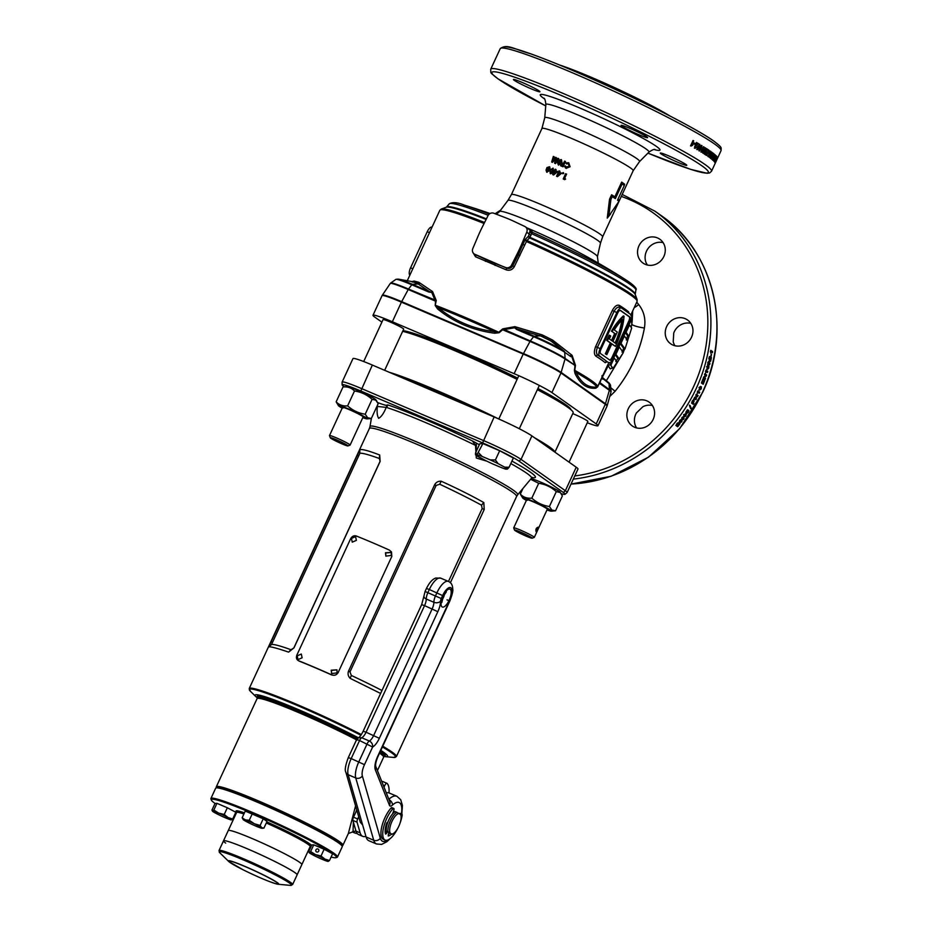 <?xml version="1.0" encoding="UTF-8"?>
<svg xmlns="http://www.w3.org/2000/svg" width="932" height="932" viewBox="0 0 932 932"><rect width="100%" height="100%" fill="white"/><g stroke="black" fill="none" stroke-linecap="round" stroke-linejoin="round"><path stroke-width="1.4" d="M709.741 154.164L710.324 152.207L709.741 154.164M710.219 151.403L710.149 152.126M708.53 155.737L707.831 156.425M550.952 341.065A12.244 0.909 -155.2 0 0 545.628 338.409L541.422 336.277L517.237 328.984L534.211 336.219A25.747 1.911 24.8 0 1 564.186 351.236L550.952 341.065A9.728 6.023 -61.8 0 0 550.101 340.46L551.895 341.38L552.688 340.133L572.097 355.313L575.463 365.321L574.753 370.33A108.648 8.085 24.8 0 1 591.727 380.792A108.648 8.085 24.8 0 1 597.68 386.535L596.69 387.025A108.17 8.05 -155.2 0 0 590.841 381.654A108.17 8.05 -155.2 0 0 576.151 372.509C581.23 383.064 588.08 387.91 596.69 387.025A1.619 1.503 84.7 0 0 595.781 388.19L597.68 386.862A1.619 0.804 25.8 0 1 597.68 386.535L608.841 362.56A6.489 2.423 113.1 0 0 609.027 362.641A6.489 2.423 113.1 0 0 613.582 358.098L630.265 321.983A6.489 2.423 113.1 0 0 630.964 314.69L621.597 308.073A6.489 2.423 113.1 0 0 621.434 307.968A6.489 2.423 113.1 0 0 616.868 312.511L600.185 348.626A6.489 2.423 113.1 0 0 599.486 355.919L607.478 361.954M595.932 356.187A1.619 1.398 122.2 0 1 597.913 355.255A110.267 8.202 24.8 0 1 603.482 358.937A110.267 8.202 24.8 0 1 607.28 361.872A1.619 1.573 -48.7 0 0 605.159 362.711A108.648 8.085 -155.2 0 0 601.42 359.822A108.648 8.085 -155.2 0 0 595.932 356.187C593.964 354.393 593.87 351.189 595.641 346.576L612.324 310.461C614.677 306.174 617.031 304.484 619.396 305.393A1.619 1.398 -57.8 0 0 619.815 307.28M610.542 214.069L607.256 218.1L609.528 199.238L611.59 194.788A50.27 3.74 24.8 0 1 614.875 196.803L621.656 182.124A50.27 3.74 24.8 0 1 623.357 183.278A50.27 3.74 24.8 0 1 624.65 184.256L624.3 185.491A50.922 3.786 -155.2 0 0 623.322 184.769A50.922 3.786 -155.2 0 0 622.145 183.965L615.365 198.644A50.922 3.786 -155.2 0 0 612.219 196.664L610.914 199.471L608.841 216.108L618.906 201.394A50.922 3.786 -155.2 0 0 617.52 200.17L624.3 185.491M663.095 242.623A14.597 13.502 -54.7 0 0 646.505 251.174A14.597 13.502 -54.7 0 0 646.237 263.08L647.391 265.038M638.956 245.838A14.597 13.502 125.3 0 1 659.833 239.221A14.597 13.502 125.3 0 1 663.864 256.451A14.597 13.502 125.3 0 1 642.987 263.057A14.597 13.502 125.3 0 1 638.956 245.838M652.423 405.525A14.597 13.502 -54.7 0 0 642.882 406.713L636.405 412.946A14.597 13.502 -54.7 0 0 635.822 414.076A14.597 13.502 -54.7 0 0 636.591 427.916M628.273 408.74A14.597 13.502 125.3 0 1 649.15 402.135A14.597 13.502 125.3 0 1 653.192 419.353A14.597 13.502 125.3 0 1 632.304 425.971A14.597 13.502 125.3 0 1 628.273 408.74M690.787 323.357A14.597 13.502 -54.7 0 0 674.197 331.909A14.597 13.502 -54.7 0 0 673.754 332.969L673.219 341.764A14.597 13.502 -54.7 0 0 674.966 345.749M666.648 326.573A14.597 13.502 125.3 0 1 687.525 319.967A14.597 13.502 125.3 0 1 691.556 337.186A14.597 13.502 125.3 0 1 670.679 343.803A14.597 13.502 125.3 0 1 666.648 326.573M677.937 422.965L677.214 423.792A149.994 138.717 -54.7 0 1 675.863 425.446L677.669 426.728A149.994 138.717 -54.7 0 0 679.067 425.027L680.115 422.732L677.937 422.965M679.253 421.858L679.836 422.324M680.826 420.46L683.389 419.447A149.994 138.717 -54.7 0 0 684.1 418.48L682.294 417.198A149.994 138.717 -54.7 0 1 681.63 418.107L682.818 418.946L680.22 419.971L682.003 421.299A149.994 138.717 -54.7 0 1 681.315 422.184L679.51 420.903A149.994 138.717 -54.7 0 0 680.22 419.971L683.389 419.447M684.239 415.124L685.404 413.808L684.018 414.798L683.75 417.128L685.801 416.161L686.255 414.239L684.251 416.22L683.622 414.693L684.251 416.22M687.793 410.01L687.443 409.765A149.994 138.717 -54.7 0 1 685.882 412.13L686.5 413.4L688.154 411.362L686.686 413.715L688.923 411.035L688.76 410.418L686.721 411.629A149.994 138.717 -54.7 0 0 687.793 410.01L687.432 409.777M689.633 406.224A149.994 138.717 -54.7 0 0 690.076 405.502L691.148 407.995A149.994 138.717 -54.7 0 1 690.705 408.717L689.633 406.224M693.222 402.892A149.994 138.717 -54.7 0 0 693.594 402.228L694.2 399.583L692.453 401.447A149.994 138.717 -54.7 0 1 691.521 403.067L693.338 404.337A149.994 138.717 -54.7 0 0 693.897 403.37L692.558 402.531A149.178 137.971 -54.7 0 0 692.581 402.496M695.307 397.836L697.544 396.613A149.994 138.717 -54.7 0 0 698.091 395.541L696.274 394.259A149.994 138.717 -54.7 0 1 695.773 395.261L696.961 396.1L694.701 397.335A149.994 138.717 -54.7 0 1 694.142 398.372L695.959 399.653A149.994 138.717 -54.7 0 0 696.484 398.663L694.643 397.498L696.484 398.663M697.952 392.29L697.276 393.525L697.52 391.72A149.994 138.717 -54.7 0 0 697.905 390.904L699.722 392.186A149.994 138.717 -54.7 0 1 699.233 393.199L697.264 391.976M539.162 90.94A14.597 1.083 24.8 0 1 539.943 91.755A14.597 1.083 24.8 0 1 528.782 87.771A14.597 1.083 24.8 0 1 514.243 80.327A14.597 1.083 24.8 0 1 513.45 79.511A14.597 1.083 24.8 0 1 524.623 83.507A14.597 1.083 24.8 0 1 539.162 90.94M646.82 136.818A14.597 1.083 24.8 0 1 647.6 137.633A14.597 1.083 24.8 0 1 636.439 133.649A14.597 1.083 24.8 0 1 621.9 126.204A14.597 1.083 24.8 0 1 621.108 125.389A14.597 1.083 24.8 0 1 632.28 129.385A14.597 1.083 24.8 0 1 646.82 136.818M685.987 164.51A14.597 1.083 24.8 0 1 686.779 165.325A14.597 1.083 24.8 0 1 675.607 161.341A14.597 1.083 24.8 0 1 661.079 153.897A14.597 1.083 24.8 0 1 660.287 153.081A14.597 1.083 24.8 0 1 671.459 157.065A14.597 1.083 24.8 0 1 685.987 164.51M708.192 150.833A121.614 9.052 -155.2 0 0 706.969 150.029L707.376 149.143A121.614 9.052 -155.2 0 1 708.996 150.215L706.561 155.493A121.614 9.052 -155.2 0 0 704.965 154.444L705.373 153.559A121.614 9.052 -155.2 0 1 706.561 154.351L707.097 153.197A121.614 9.052 -155.2 0 0 705.99 152.464L706.398 151.59A121.614 9.052 -155.2 0 1 707.505 152.324L708.192 150.833M704.988 152.032L705.641 148.025A121.614 9.052 -155.2 0 0 705.14 147.71L702.705 152.988A121.614 9.052 -155.2 0 1 703.171 153.279L704.767 149.807L704.114 153.885A121.614 9.052 -155.2 0 1 704.569 154.176L707.004 148.899A121.614 9.052 -155.2 0 0 706.572 148.619L704.988 152.032L704.324 151.753M702.285 150.763L703.287 150.297L702.821 151.31L701.481 152.219A121.614 9.052 -155.2 0 0 701.085 151.974L703.532 146.697A121.614 9.052 -155.2 0 1 704.021 147L702.285 150.763L701.633 150.495M699.816 147.757L699.478 150.984L701.586 148.852L701.947 145.637L699.816 147.757M701.318 145.38L701.947 145.637L701.074 145.788M699.478 150.984L698.849 150.728M700.014 146.231L699.256 144.134L699.874 144.378L697.59 146.475L697.357 149.703L699.047 148.526L698.977 146.359L698.243 146.475L699.384 145.217L700.014 146.231L699.757 144.32M699.047 148.526L698.418 148.27L698.359 146.103L698.977 146.359L697.637 146.231M694.981 148.293L696.682 147.268L695.4 147.419L695.75 145.975L698.464 143.633A121.614 9.052 -155.2 0 0 696.472 142.468L696.006 143.481A121.614 9.052 -155.2 0 1 697.148 144.145L694.701 146.301L695.109 148.363M696.157 146.837L694.375 148.06M694.969 144.507A121.614 9.052 -155.2 0 0 693.781 143.819L694.189 142.946A121.614 9.052 -155.2 0 1 695.377 143.621L694.969 144.507M691.94 144.611L693.128 144.215L692.662 145.229L691.113 146.056A121.614 9.052 -155.2 0 0 690.6 145.765L693.047 140.487A121.614 9.052 -155.2 0 1 693.676 140.849L691.94 144.611L691.369 144.378L693.105 140.627A120.811 8.994 -155.2 0 0 693.012 140.569M708.262 156.669L710.079 154.421L710.732 151.322L708.879 153.57L708.518 156.716M710.044 151.031L710.732 151.322L710.056 151.566M555.274 159.116L554.645 163.24A50.27 3.74 24.8 0 1 555.53 163.613L558.781 158.661A50.27 3.74 24.8 0 0 557.907 158.3L555.856 161.422L556.427 157.683A50.27 3.74 24.8 0 0 555.612 157.345L553.107 160.292L554.167 156.762A50.27 3.74 24.8 0 0 553.34 156.425L551.662 162.017A50.27 3.74 24.8 0 1 552.501 162.366L555.274 159.116L554.971 163.45M561.379 159.652L558.478 160.292L557.592 162.844L558.303 164.929L560.435 164.067L561.821 161.714L561.507 159.745M563.045 164.44A50.27 3.74 24.8 0 0 561.483 163.776L561.926 162.82A50.27 3.74 24.8 0 1 563.476 163.496L564.571 161.12A50.27 3.74 24.8 0 1 565.491 161.516L563.045 166.805A50.27 3.74 24.8 0 0 560.575 165.745L561.017 164.789A50.27 3.74 24.8 0 1 562.567 165.465L563.045 164.44L562.777 165.616A49.454 3.681 24.8 0 0 561.25 164.964L560.843 165.849M566.726 167.504L565.375 165.919L564.396 166.292L566.108 168.308L570.116 166.746L568.695 162.762L566.027 162.797L566.353 163.799L568.264 163.706L569.172 166.327L566.062 167.049L569.289 166.455L568.404 163.846M568.264 163.706L568.893 164.149M565.351 167.83L566.108 168.308M549.577 166.735L546.944 167.562L546.047 170.09L546.641 172.105L548.645 171.162L550.02 168.797L549.752 166.851M553.049 168.144L549.903 170.125L550.23 173.573L551.779 173.364L553.154 171.418L553.212 168.261M554.307 171.15A50.27 3.74 24.8 0 0 553.876 170.975L554.284 170.09A50.27 3.74 24.8 0 1 554.715 170.276L555.216 169.193A50.27 3.74 24.8 0 1 556.101 169.566L555.6 170.649A50.27 3.74 24.8 0 1 557.709 171.546L553.631 174.995A50.27 3.74 24.8 0 0 552.711 174.61L554.307 171.15L553.025 174.738M558.14 172.781A50.27 3.74 24.8 0 0 557.686 172.583L558.093 171.709A50.27 3.74 24.8 0 1 558.548 171.907L559.049 170.812A50.27 3.74 24.8 0 1 559.957 171.208L559.456 172.292A50.27 3.74 24.8 0 1 561.612 173.236L557.487 176.649A50.27 3.74 24.8 0 0 556.544 176.241L558.14 172.781L556.788 176.346M563.604 173.422L563.312 172.595L562.474 172.921L562.777 173.748L563.604 173.422L563.312 172.595L563.755 173.55M563.208 178.991L565.642 173.702A50.27 3.74 24.8 0 1 566.586 174.121L564.559 178.525A50.27 3.74 24.8 0 1 565.631 179.014L564.664 179.643A50.27 3.74 24.8 0 0 563.208 178.991M519.602 248.844A162.156 149.97 -54.7 0 0 521.885 243.683L526.743 232.208A4.707 4.345 -54.7 0 0 524.774 226.453L514.278 221.501A162.156 149.97 -54.7 0 0 504.62 217.389L493.762 213.23A4.707 4.345 -54.7 0 0 487.995 215.688L482.392 226.849A162.156 149.97 -54.7 0 0 477.662 237.101L472.804 248.576A4.707 4.345 -54.7 0 0 474.772 254.331L485.269 259.271A162.156 149.97 -54.7 0 0 494.927 263.395L505.785 267.542A4.707 4.345 -54.7 0 0 511.552 265.084L517.155 253.923A162.156 149.97 -54.7 0 0 519.602 248.844M517.155 253.923L518.332 254.762L525.182 239.454L526.906 240.526L514.243 266.762C512.32 269.849 509.629 270.874 506.192 269.837L475.541 256.778L472.757 252.211M606.814 354.673L605.311 353.81L610.332 342.941L606.709 340.378A39.563 14.761 -66.9 0 1 607.07 339.609A39.563 14.761 -66.9 0 1 609.248 335.171L609.936 335.462A39.563 14.761 -66.9 0 0 607.757 339.9A39.563 14.761 -66.9 0 0 607.396 340.681L611.031 343.244L606.01 354.102L606.814 354.673L611.835 343.815L615.458 346.378A39.563 14.761 113.1 0 0 624.044 316.228A39.563 14.761 -66.9 0 0 612.103 331.536L615.365 333.842L612.114 340.891L609.307 338.91A36.977 13.794 -66.9 0 1 610.751 336.033L609.936 335.462M411.956 281.58L414.123 281.08L412.666 282.058M413.47 282.081A12.244 0.909 -155.2 0 0 411.362 281.464L398.139 279.111A25.747 1.911 24.8 0 1 412.41 284.318L429.384 291.553L417.548 283.479L413.47 282.081A9.728 7.607 -70.6 0 1 414.554 282.361L416.942 283.188L418.981 282.373L432.576 291.576L436.246 300.547L435.197 305.463L437.562 308.923C453.698 322.192 472.722 330.301 494.624 333.237L499.144 332.712L498.76 332.258L502.709 328.868L514.895 326.654L542.273 334.914L543.612 337.244M606.814 361.849L605.159 362.711M669.957 115.987A71.345 5.312 -155.2 0 0 559.748 65.065M625.011 348.941L620.992 343.337L624.382 335.998L627.667 340.588L625.011 348.941L623.683 348.428L619.605 342.743M609.714 362.676L612.266 368.093L610.215 368.874L608.223 365.81L602.317 377.25L602.014 375.619M610.809 365.356L614.2 358.016L617.135 362.094L613.011 368.408L610.809 365.356L610.052 362.56M612.266 368.093L613.011 368.408M587.265 422.755A32.434 2.412 -155.2 0 0 597.983 425.714A32.434 2.412 -155.2 0 0 596.224 423.909L551.907 392.582A32.434 2.412 -155.2 0 0 514.149 373.674L392.349 321.761A32.434 2.412 -155.2 0 0 372.986 315.284A32.434 2.412 -155.2 0 0 374.746 317.09L381.899 322.146M619.396 305.393A108.648 8.085 24.8 0 1 624.883 309.028A108.648 8.085 24.8 0 1 628.634 311.917L628.914 313.234M606.348 380.745L622.821 353.379M623.217 352.471L624.731 348.824M627.05 342.533L628.96 336.394L627.62 335.823L624.685 331.734M631.185 327.388L631.826 324.115L631.325 318.965M437.562 308.923A1.619 0.676 -50.8 0 0 438.296 307.665A108.17 8.05 -155.2 0 1 494.764 331.722L498.76 332.258A108.648 8.085 24.8 0 0 435.757 305.416L438.296 307.665C454.268 320.876 473.095 328.891 494.764 331.722L494.624 333.237M531.473 231.159C532.498 231.823 532.44 232.056 531.322 231.87L532.545 232.394A100.842 7.503 24.8 0 1 625.279 279.483L629.391 282.245C634.983 286.369 637.15 288.967 635.892 290.038A102.811 7.654 -155.2 0 0 630.265 284.47A102.811 7.654 -155.2 0 0 531.613 233.699L529.562 237.905L526.906 240.526A108.17 8.05 24.8 0 1 631.255 294.186A108.17 8.05 24.8 0 1 637.104 299.533L635.251 294.559A104.396 7.771 -155.2 0 0 629.613 289.398A104.396 7.771 -155.2 0 0 529.562 237.905A1.619 1.165 45.5 0 1 528.514 236.18L529.993 230.996L531.799 231.334L525.38 226.802M631.605 313.548L630.824 315.424M636.731 302.189L638.676 304.531C643.965 311.276 645.888 319.094 644.42 327.982A9.728 1.654 10.5 0 1 631.826 324.115L632.152 321.447M614.27 329.951A36.977 13.794 -66.9 0 1 622.541 319.49A36.977 13.794 113.1 0 1 615.726 343.454L612.918 341.462L617.264 332.072L614.27 329.951M626.071 332.328L629.461 324.988L631.663 328.041L629.007 336.405L625.733 331.815M615.784 361.558L617.869 358.424L619.197 358.937L623.322 352.611L618.941 346.494M617.869 358.424L614.514 353.752M619.197 358.937L615.551 353.834M610.355 365.029A1.619 1.608 -33.1 0 0 608.223 365.81L607.734 364.936M631.558 313.735L631.698 313.07M626.304 340.017L627.62 335.823M622.017 352.133L623.683 348.428M600.989 349.197A3.891 1.456 113.1 0 0 600.569 353.577L609.936 360.195A3.891 1.456 113.1 0 0 610.041 360.253A3.891 1.456 113.1 0 0 612.778 357.527L629.461 321.412A3.891 1.456 113.1 0 0 629.881 317.043L620.514 310.414A3.891 1.456 113.1 0 0 620.409 310.356A3.891 1.456 113.1 0 0 617.683 313.082L600.989 349.197M612.324 310.461L614.072 311.323C616.017 307.886 617.998 306.57 620.025 307.397L621.434 307.968M616.868 312.511L614.072 311.323L597.389 347.438C596.002 351.178 596.177 353.776 597.913 355.255L599.486 355.919M609.668 359.997A3.891 1.456 113.1 0 0 612.091 357.236L628.774 321.121A3.891 1.456 113.1 0 0 629.193 316.74L620.106 310.321M611.485 340.448L614.677 333.551L612.103 331.536M614.677 333.551L615.365 333.842M606.709 340.378L607.396 340.681M610.332 342.941L611.031 343.244M605.311 353.81L606.01 354.102M611.765 343.955L615.458 346.378M611.404 331.244A39.563 14.761 -66.9 0 1 623.357 315.925L624.044 316.228M615.097 343.011A36.977 13.794 113.1 0 0 621.714 320.305M431.807 227.163L431.994 227.245A6.489 2.423 113.1 0 0 431.807 227.163A6.489 2.423 113.1 0 0 427.252 231.707L410.569 267.822A6.489 2.423 113.1 0 0 409.87 275.115L409.882 275.115M474.167 253.982L506.554 268.09C509.163 268.929 511.214 268.206 512.693 265.9L518.332 254.762L519.87 255.613M574.695 365.798A1.619 1.503 -54.7 0 0 574.764 365.216L565.048 358.971A30.092 2.237 -155.2 0 0 530.017 341.427L503.501 330.126L502.709 328.868L530.308 340.961A29.894 2.225 24.8 0 1 565.107 358.401L574.764 365.216L571.724 356.373L570.873 356.641L564.699 352.273L565.107 358.401A1.619 1.503 -54.7 0 1 565.048 358.971L561.134 372.427L605.451 403.754L609.365 390.298L599.719 383.483L599.649 382.411L609.435 389.727A29.894 2.225 24.8 0 1 611.066 391.289L610.483 385.009A26.725 1.992 -155.2 0 0 609.027 383.6L601.886 377.681L599.777 382.912A1.619 1.503 -54.7 0 1 599.719 383.483M434.743 300.815L408.216 289.514A1.619 0.606 -66.9 0 1 408.507 289.06L436.246 300.547L434.743 300.815A1.619 0.606 -66.9 0 1 435.034 300.36L431.749 292.45L428.767 292.019L411.793 284.784A26.725 1.992 -155.2 0 0 395.89 279.379L390.729 283.013A29.894 2.225 24.8 0 1 408.507 289.06L411.793 284.784A1.619 0.606 113.1 0 1 412.41 284.318L418.13 283.945A1.619 1.433 -51.8 0 0 419.924 283.083M595.781 388.19C587.148 389.04 580.228 384.147 575.021 373.511L574.403 370.423L575.044 365.763A1.619 1.316 -135.1 0 0 575.021 365.437M618.021 199.052A50.27 3.74 24.8 0 1 619.058 200.065L618.906 201.394M711.139 153.151A121.614 9.052 -155.2 0 0 710.918 152.988L710.522 153.862A121.614 9.052 -155.2 0 1 710.743 154.025L709.24 157.275A121.614 9.052 -155.2 0 1 709.52 157.473L712.106 153.862A121.614 9.052 -155.2 0 0 711.466 153.384L711.966 152.3A121.614 9.052 -155.2 0 0 711.64 152.067L710.895 153.046M712.118 157.019L713.12 153.163A121.614 9.052 -155.2 0 0 712.805 152.93L710.37 158.207A121.614 9.052 -155.2 0 1 710.662 158.428L712.269 154.957L711.244 158.871A121.614 9.052 -155.2 0 1 711.512 159.092L713.959 153.815A121.614 9.052 -155.2 0 0 713.691 153.605L712.118 157.019L711.407 156.716M713.97 156.541A121.614 9.052 -155.2 0 0 713.807 156.401L712.491 157.636L712.281 159.721A121.614 9.052 -155.2 0 1 712.654 160.048L715.089 154.77A121.614 9.052 -155.2 0 0 714.867 154.572L713.423 156.296M713.306 160.642A121.614 9.052 -155.2 0 0 713.166 160.502L715.834 155.446A121.614 9.052 -155.2 0 1 715.974 155.586L713.306 160.642M715.147 158.568L714.145 161.504L716.615 156.157L715.147 158.568M715.893 155.83L716.207 156.518M714.145 161.504L713.819 160.817M716.428 157.718A121.614 9.052 -155.2 0 0 716.347 157.625L715.951 158.498A121.614 9.052 -155.2 0 1 716.021 158.603L714.518 161.842A121.614 9.052 -155.2 0 1 714.611 161.97L716.72 158.137A121.614 9.052 -155.2 0 0 716.533 157.858L717.034 156.774A121.614 9.052 -155.2 0 0 716.929 156.634L716.324 157.671M715.881 160.921L717.349 157.263A121.614 9.052 -155.2 0 0 717.267 157.135L714.832 162.413A121.614 9.052 -155.2 0 1 714.902 162.541L716.51 159.069L715.019 162.785A121.614 9.052 -155.2 0 1 715.065 162.902L717.5 157.625A121.614 9.052 -155.2 0 0 717.454 157.508L715.881 160.921L715.147 160.584M715.17 163.03L715.124 163.228A121.614 9.052 -155.2 0 1 715.124 163.403L717.558 158.125A121.614 9.052 -155.2 0 0 717.57 157.951L715.17 163.03M716.824 157.613L717.5 157.974M644.42 327.982C640.051 351.282 630.277 372.381 615.097 391.265L609.738 396.508M711.116 351.783L710.801 353.112L710.627 351.189A149.994 138.717 -54.7 0 0 710.778 350.327L712.596 351.597A149.994 138.717 -54.7 0 1 712.398 352.692L710.359 351.69M710.813 356.257A149.994 138.717 -54.7 0 0 711.233 354.16L711.535 354.37A149.994 138.717 -54.7 0 1 711.116 356.467L710.813 356.257M711.431 357.608L711.081 357.364A149.994 138.717 -54.7 0 1 710.615 359.449L710.114 356.676L709.24 358.051L709.369 360.241L710.091 358.156L710.603 361.278A149.994 138.717 -54.7 0 0 711.431 357.608L711.046 357.55M708.786 358.168L709.928 357.795L709.17 357.667M710.452 357.538L709.695 357.422L709.357 356.56L710.021 356.63M708.786 361.15L709.543 361.29L708.157 362.548L708.285 364.715L709.392 362.35L709.101 365.123L709.963 363.923L709.205 361.138M709.706 363.562L708.623 363.876M707.388 369.223L708.844 368.058L708.437 365.589L707.015 366.765L707.738 369.387M709.019 366.66L707.551 365.624M706.188 371.565L705.699 372.87L705.734 370.983A149.994 138.717 -54.7 0 0 706.002 370.132L707.819 371.414A149.994 138.717 -54.7 0 1 707.481 372.474L705.454 371.367M704.347 377.413L706.281 376.074A149.994 138.717 -54.7 0 0 706.666 374.944L704.86 373.662A149.994 138.717 -54.7 0 1 704.499 374.722L705.687 375.561L703.73 376.912A149.994 138.717 -54.7 0 1 703.322 378.008L705.14 379.289A149.994 138.717 -54.7 0 0 705.524 378.241L703.625 377.18L705.524 378.241M703.311 383.029A149.994 138.717 -54.7 0 0 704.499 379.976L704.802 380.198A149.994 138.717 -54.7 0 1 703.194 384.275L701.388 382.994A149.994 138.717 -54.7 0 0 702.961 378.986L703.264 379.196A149.994 138.717 -54.7 0 1 702.111 382.178L702.507 382.458A149.994 138.717 -54.7 0 0 703.578 379.685L703.881 379.895A149.994 138.717 -54.7 0 1 702.798 382.668L702.087 382.411L702.798 382.668M699.536 390.077L701.248 388.924L701.388 386.827L699.85 389.063L700.561 386.419L699.443 387.549L699.722 390.182M701.248 388.924L700.549 388.632L700.689 386.559L701.318 386.792M515.151 327.796A1.619 1.048 178.1 0 0 514.615 327.761L514.895 326.654L515.151 327.796L517.237 328.984A1.619 0.606 113.1 0 0 516.619 329.45L514.615 327.761L503.793 329.66A1.619 0.606 -66.9 0 0 503.501 330.126M601.956 376.703L602.375 378.241L608.503 382.563A25.747 1.911 24.8 0 1 609.237 383.11L602.526 377.588L602.375 378.241A1.619 1.503 125.3 0 1 602.899 379.277M622.145 183.965L621.656 182.124M615.365 198.644L614.875 196.803M612.219 196.664L611.59 194.788M610.914 199.471L609.528 199.238M607.256 218.1L608.841 216.108M615.097 391.265L610.74 387.712M506.192 269.837L506.554 268.09L505.785 267.542M526.848 240.503L526.254 241.446L525.182 239.454L528.514 236.18L529.9 237.322A103.976 7.736 24.8 0 1 629.554 288.605A103.976 7.736 24.8 0 1 635.24 294.244L635.251 294.559M526.743 232.208L530.984 235.365M475.541 256.778A1.619 0.85 114.5 0 0 475.553 254.879L474.772 254.331M531.147 233.326L529.993 230.996L531.322 231.87L531.613 233.699L532.545 232.394M628.634 311.917A1.619 1.573 -48.7 0 0 628.518 312.954M412.119 282.046L414.123 281.08A108.648 8.085 24.8 0 1 418.981 282.373L417.548 283.479A9.728 4.217 -76.9 0 0 416.942 283.188M431.516 292.147L432.576 291.576L431.749 292.45L429.384 291.553A1.619 0.606 113.1 0 0 428.767 292.019M539.943 334.227L539.931 335.846L534.211 336.219A1.619 0.606 113.1 0 0 533.593 336.685L516.619 329.45M542.739 336.802A9.728 9.017 -42.2 0 0 541.422 336.277L542.273 334.914A108.648 8.085 24.8 0 1 552.688 340.133L553.049 342.102A9.728 8.714 134.3 0 0 551.895 341.38M554.528 341.531A1.619 0.722 -51.8 0 0 554.237 343.023L564.186 351.236A1.619 1.503 125.3 0 1 564.699 352.273A26.725 1.992 -155.2 0 0 533.593 336.685L530.308 340.961A1.619 0.606 -66.9 0 0 530.017 341.427L523.481 353.566A32.34 2.412 24.8 0 1 561.134 372.427A0.816 0.746 125.3 0 0 561.111 372.509L605.427 403.894A32.375 2.412 24.8 0 1 607.198 405.641L607.21 405.583A32.364 2.412 -155.2 0 0 607.21 405.583A32.364 2.412 -155.2 0 0 605.439 403.836L605.427 403.894A1.619 1.503 125.3 0 1 605.299 404.29L560.971 372.963A32.434 2.412 -155.2 0 0 523.225 354.043L401.424 302.143A32.434 2.412 -155.2 0 0 382.05 295.654L382.306 295.258A32.375 2.412 24.8 0 1 401.61 301.77L523.411 353.682A32.375 2.412 24.8 0 1 561.099 372.567A1.619 1.503 125.3 0 1 560.971 372.963L551.907 392.582M571.479 356.012L572.097 355.313L571.724 356.373A1.619 1.153 9.3 0 0 571.479 356.012L570.361 355.605A1.619 1.503 125.3 0 1 570.873 356.641M575.021 373.511A1.619 1.398 -26.4 0 1 576.151 372.509L574.403 370.423M597.68 386.862L599.497 383.052A1.619 1.048 -5.4 0 0 599.614 382.819M435.197 305.463L435.582 300.628M499.144 332.712L502.826 329.578A1.619 0.699 -25.2 0 1 503.163 329.427M550.101 340.46L545.476 338.141A9.728 1.305 -64.6 0 0 545.383 338.118M545.628 338.409A9.728 1.305 -64.6 0 0 545.476 338.141L543.601 337.233M414.554 282.361L411.362 281.464M715.415 162.378L717.162 158.918A121.614 9.052 -155.2 0 0 717.162 158.836L715.555 162.25L714.821 161.912M716.335 160.455L715.59 160.118M717.127 158.824L716.393 158.487L717.127 158.824M715.531 162.436A121.614 9.052 -155.2 0 0 715.531 162.389L714.797 162.052M716.615 156.937L717.349 157.263M715.764 158.731L716.51 159.069M715.578 158.673L716.312 159.011M714.576 160.164L715.31 160.49L716.242 158.894A121.614 9.052 -155.2 0 0 716.126 158.743L715.31 160.49M715.601 159.092L714.867 158.766M714.879 160.199L715.893 157.473L714.879 160.199L713.83 160.304L714.564 160.63M716.207 157.03L715.159 157.147M715.252 155.26L715.974 155.586M713.504 156.331L713.12 157.147M712.374 158.766L712.048 159.465M712.118 158.661A120.811 8.994 -155.2 0 0 712.106 158.65L712.84 158.976L713.562 157.415A121.614 9.052 -155.2 0 0 713.423 157.298L712.549 158.685L711.838 158.37M713.423 157.298L712.036 157.508M712.84 158.976A121.614 9.052 -155.2 0 0 712.724 158.871L712.001 158.556M712.421 152.86L713.12 153.163M711.559 154.654L712.269 154.957M711 154.432L711.71 154.735M710.697 154.106L712.106 153.862M710.86 153.116L711.466 153.384M709.555 155.714L710.254 156.017L711.442 154.537A121.614 9.052 -155.2 0 0 711.058 154.258L710.254 156.017M710.079 154.421L709.38 154.13M708.926 156.425L708.227 156.133M709.112 155.411L707.982 155.493M709.636 151.904L710.324 152.207L709.182 152.277M706.339 151.718A120.811 8.994 -155.2 0 1 706.829 152.032L707.505 152.324M705.314 153.687A120.811 8.994 -155.2 0 1 705.885 154.06L706.561 154.351M707.971 150.681L708.996 150.215M707.26 152.219L706.875 153.046M706.316 154.246L705.932 155.085M708.32 149.935A120.811 8.994 -155.2 0 0 707.318 149.271M704.976 147.745L705.641 148.025M704.907 148.2L704.662 149.761M704.114 149.539L704.767 149.807M704.802 151.951L704.219 153.209M702.309 150.739L700.841 151.951M702.821 151.31L702.169 151.042M701.505 145.555L701.645 146.639M701.586 148.852L700.946 148.596M699.14 149.691L700.421 149.772L701.54 146.51L700.34 148.083L700.421 149.772M698.418 148.27L696.74 149.458M697.858 146.93L698.476 147.174L697.124 147.454L697.858 146.93L697.136 148.572L698.476 148.235L698.476 147.174L697.73 147.699L697.753 148.817L698.476 148.235M698.464 143.633L697.858 143.388A120.811 8.994 -155.2 0 0 696.425 142.549M697.858 143.388L694.759 146.277L694.794 147.186L695.552 146.592M695.75 145.975L695.156 145.742M695.354 146.51L694.759 146.277M696.682 147.268L696.076 147.035M694.41 144.18L695.377 143.621M694.783 143.388A120.811 8.994 -155.2 0 0 694.154 143.027M692.371 144.39L690.542 145.835M692.662 145.229L692.08 145.008M679.521 422.266L679.673 424.188M680.045 423.443L679.463 422.977M677.669 426.728L677.098 426.239A149.178 137.971 -54.7 0 0 677.774 425.423M677.098 426.239L675.898 425.388M676.597 424.561L678.077 425.644A149.994 138.717 -54.7 0 0 678.671 424.934L678.543 422.72L678.543 423.862L678.543 422.72L677.308 423.116L677.879 423.594L677.226 424.363L676.655 423.885M679.113 424.34L679.125 423.186L677.879 423.594M682.795 419.004A149.178 137.971 -54.7 0 0 683.494 418.049M681.642 418.084L682.818 418.946M679.533 420.868L681.315 422.184M680.733 421.718A149.178 137.971 -54.7 0 0 681.385 420.856M684.799 414.763L684.181 414.332M685.637 413.808L685.183 415.73L683.144 416.686M685.801 416.161L685.183 415.73M685.02 414.74L685.637 415.171L684.705 416.429L685.637 415.171M684.286 415.183L684.904 415.614M684.1 415.998L684.705 416.429M688.154 411.362L687.525 410.954M687.408 411.839L686.779 411.431L685.882 412.981M687.094 412.62L686.465 412.2M688.119 410.01L687.665 412.095L688.294 412.515M688.923 411.035L688.282 410.639M690.344 407.867A149.178 137.971 -54.7 0 0 690.507 407.61L691.148 407.995M689.424 405.129L690.507 407.61M694.247 399.618L693.583 399.269L693.501 400.795L694.165 401.144M692.721 403.906A149.178 137.971 -54.7 0 0 693.233 403.008L693.897 403.37M692.558 402.531L693.233 403.008M692.045 402.17L692.919 402.682A149.994 138.717 -54.7 0 0 693.245 402.1L693.711 400.609L692.464 400.678M693.699 400.597L693.035 400.247L693.711 400.609L692.674 401.785L692.022 401.436M692.057 402.123L692.919 402.682M694.643 397.498L697.544 396.613M696.868 396.286A149.178 137.971 -54.7 0 0 697.404 395.226L698.091 395.541M696.216 394.376L697.404 395.226M695.342 399.211A149.178 137.971 -54.7 0 0 695.808 398.325M697.847 391.044L699.722 392.186M698.616 392.756A149.178 137.971 -54.7 0 0 699.035 391.883M700.153 387.467L699.454 387.188M699.687 387.887L699 387.607L699.85 389.063M700.549 388.632L698.837 389.786M700.27 387.584L700.957 387.863L699.664 388.096L699.606 388.993L700.235 388.446L699.606 388.993L700.305 389.273L700.957 387.863L700.305 389.273L700.934 388.726M701.726 382.155L702.507 382.458M702.565 383.833A149.178 137.971 -54.7 0 0 702.938 382.901M703.625 377.18L706.281 376.074M705.664 375.549A149.178 137.971 -54.7 0 0 705.943 374.734L706.666 374.944M704.778 373.907L705.943 374.734M704.499 378.835A149.178 137.971 -54.7 0 0 704.802 378.019M705.92 370.4L707.819 371.414M706.829 372.019A149.178 137.971 -54.7 0 0 707.085 371.227M708.273 366.497L708.11 367.884L706.654 369.037M708.844 368.058L708.11 367.884M707.4 366.497L706.572 366.8L707.714 368.163L708.541 367.092L707.306 366.975L708.145 366.66M707.306 367.732L708.541 367.849M708.856 361.208L709.38 362.35L708.646 362.21M709.287 363.48L707.539 364.563M709.963 363.923L709.229 363.783M707.714 362.595L708.553 363.631L709.031 363.072L708.215 362M707.807 363.48L709.031 363.072M709.66 359.193L708.903 359.065M710.615 359.449L709.869 359.321M710.708 350.723L712.596 351.597M711.71 352.203A149.178 137.971 -54.7 0 0 711.838 351.515M563.347 179.049L565.771 173.83A49.454 3.681 24.8 0 1 566.563 174.179M564.559 178.525L564.652 178.641A49.454 3.681 24.8 0 1 565.573 179.049M562.648 173.061L563.464 172.723M557.942 172.7L558.326 171.872A49.454 3.681 24.8 0 1 558.769 172.07L559.27 170.987A49.454 3.681 24.8 0 1 559.922 171.267M559.456 172.292L559.666 172.455A49.454 3.681 24.8 0 1 561.588 173.294M558.419 175.134L560.179 173.667A50.27 3.74 24.8 0 0 559.049 173.177L558.419 175.134M558.21 174.971L560.179 173.667M554.202 171.104L554.575 170.288A49.454 3.681 24.8 0 1 555.006 170.463L555.507 169.379A49.454 3.681 24.8 0 1 556.078 169.624M555.6 170.649L555.868 170.836A49.454 3.681 24.8 0 1 557.674 171.605M554.633 173.515L556.288 171.989A50.27 3.74 24.8 0 0 555.192 171.523L554.633 173.515M554.365 173.329L556.288 171.989M549.903 170.125L553.095 168.214M550.556 173.783L550.253 170.346M550.812 172.723L552.606 171.243L552.664 169.17L551.651 169.1L550.742 170.474L550.649 172.618L552.292 171.045L552.664 169.17M546.944 167.562L549.589 166.781M547.026 172.338L546.455 170.335L547.352 167.795M547.713 167.935L548.459 169.216L548.109 168.179L548.459 169.216L549.53 168.774L549.158 167.725L547.713 167.935L548.074 168.983L549.158 168.541L548.773 167.492L549.53 168.774L549.158 167.725M546.863 170.37L547.48 171.395L548.028 170.172L546.863 170.37L547.096 171.162L547.853 170.754L547.643 169.939L548.226 170.987L548.028 170.172M566.528 163.939L566.202 162.949L568.835 162.89M566.26 168.436L564.571 166.432L565.549 166.059M561.751 163.892L562.159 162.995A49.454 3.681 24.8 0 1 563.685 163.659L564.78 161.283A49.454 3.681 24.8 0 1 565.468 161.574M558.478 160.292L561.146 159.558M558.583 165.115L557.884 163.042L558.769 160.49M559.317 160.735L560.015 162.005L559.596 160.921L560.015 162.005L561.146 161.597L560.435 160.327L559.317 160.735L559.736 161.819L560.889 161.422L560.435 160.327M558.489 163.17L559.037 164.183L558.769 163.356L559.037 164.183L559.829 163.799L559.584 162.96L558.489 163.17L558.769 163.997L559.573 163.613L559.317 162.774L559.829 163.799L559.584 162.96M552.047 162.25L553.736 156.658A49.454 3.681 24.8 0 1 554.144 156.832M553.107 160.292L555.961 157.566A49.454 3.681 24.8 0 1 556.416 157.753M555.856 161.422L558.233 158.498A49.454 3.681 24.8 0 1 558.746 158.72M356.711 740.253C356.152 739.449 357.107 739.542 359.554 740.521L351.201 758.578L348.3 757.611L356.513 739.822A69.725 5.184 -155.2 0 0 257.372 698.429L258.444 698.033A68.921 5.126 24.8 0 1 356.863 739.216A68.921 5.126 -155.2 0 0 299.265 712.083A68.921 5.126 -155.2 0 0 258.094 698.324M357.434 738.528A69.725 5.184 -155.2 0 0 299.347 711.163A69.725 5.184 -155.2 0 0 257.71 697.229A69.725 5.184 -155.2 0 0 257.721 697.66L257.931 698.219M383.402 756.202L383.961 755.992A69.725 5.184 -155.2 0 0 384.299 755.724A69.725 5.184 -155.2 0 0 380.244 751.646M403.451 378.322A94.05 7.002 24.8 0 1 436.945 391.685A94.05 7.002 24.8 0 1 476.916 409.637M257.791 698.266A72.976 5.429 24.8 0 1 256.044 696.798A72.976 5.429 24.8 0 1 298.683 709.718A72.976 5.429 24.8 0 1 358.424 737.806M380.128 461.422L293.988 647.845L288.605 652.12C277.27 648.264 270.653 646.505 268.742 646.855L359.834 449.725C361.884 448.933 368.501 450.692 379.685 454.991L380.128 461.422L379.347 458.497A81.072 6.035 -155.2 0 0 359.857 453.325L271.503 644.548A81.072 6.035 24.8 0 1 290.982 649.732L293.836 647.961L379.976 461.538M377.588 404.651C376.656 411.07 377.017 415.637 378.66 418.352C381.468 416.721 384.031 412.934 386.372 406.981L387.176 405.036L388.015 404.977L386.477 407.424L376.924 406.387M383.215 756.132A68.921 5.126 -155.2 0 0 379.837 752.52A68.921 5.126 24.8 0 1 383.215 755.689L383.611 756.761A69.725 5.184 -155.2 0 0 379.837 753.301A69.725 5.184 -155.2 0 0 379.557 753.114M486.819 461.154L476.299 458.008L475.506 445.368L472.419 440.941L476.17 442.956A28.298 2.109 -155.2 0 0 479.339 444.715M532.487 477.51L533.244 477.743L531.892 477.417L532.72 477.452L531.461 478.256A86.956 6.466 -155.2 0 0 510.806 463.565M342.114 384.834L342.102 382.155A32.434 2.412 24.8 0 1 342.126 382.073L352.972 358.587A32.434 2.412 24.8 0 1 372.346 365.064L494.146 416.977A32.434 2.412 24.8 0 1 531.904 435.896L576.221 467.212A32.434 2.412 24.8 0 1 577.98 469.029L567.122 492.515A32.434 2.412 24.8 0 1 567.075 492.574L565.025 494.298A31.292 2.33 -155.2 0 0 563.382 492.492L519.066 461.165A31.292 2.33 -155.2 0 0 482.625 442.91L360.824 391.009A31.292 2.33 -155.2 0 0 342.114 384.834A31.292 2.33 -155.2 0 0 343.838 386.489L344.339 386.85M342.126 382.073A32.434 2.412 24.8 0 1 361.488 388.551L483.289 440.463A32.434 2.412 24.8 0 1 521.046 459.383L565.363 490.71A32.434 2.412 24.8 0 1 567.122 492.515M450.366 582.768L484.221 509.489L483.813 502.558C471.93 495.836 457.74 488.718 441.232 481.227C438.331 481.029 436.141 482.17 434.685 484.663L348.533 671.098C347.589 673.813 348.125 676.236 350.152 678.356L380.617 693.455M377.693 402.577A28.298 2.109 -155.2 0 0 387.071 405.315M476.17 442.956L476.38 445.345L475.506 445.368A86.956 6.466 -155.2 0 0 425.598 422.58A86.956 6.466 -155.2 0 0 386.477 407.424A1.619 0.617 24.4 0 1 386.361 406.993A1.619 0.617 24.4 0 0 386.361 406.993L387.176 404.989L388.015 404.977A90.089 6.699 24.8 0 1 472.419 440.941M530.623 479.258L538.696 483.289C545.371 484.267 551.243 487.052 556.276 491.642L559.969 492.422L561.204 493.692A31.292 2.33 -155.2 0 0 565.025 494.298M380.815 750.4A72.976 5.429 24.8 0 1 385.708 756.702A72.976 5.429 24.8 0 1 383.448 756.33M290.982 649.732L288.605 652.12M271.503 644.548L268.742 646.855M359.834 449.725L359.857 453.325M379.685 454.991L379.347 458.497M381.98 690.496A81.072 6.035 -155.2 0 0 351.341 675.455L349.978 671.89L436.118 485.456L439.706 484.221A81.072 6.035 24.8 0 1 481.483 505.156L482.17 508.534L448.478 581.452M351.341 675.455L350.152 678.356M483.813 502.558L481.483 505.156M441.232 481.227L439.706 484.221M476.38 445.345L475.961 452.032M476.217 455.352L486.096 460.804M215.991 787.971L217.063 787.575A68.921 5.126 24.8 0 1 305.754 823.783A68.921 5.126 24.8 0 1 341.834 845.231L342.23 846.303A69.725 5.184 -155.2 0 0 305.719 824.599A69.725 5.184 -155.2 0 0 215.991 787.971A69.725 5.184 -155.2 0 0 215.653 788.239L210.9 798.514A69.725 5.184 24.8 0 1 300.978 834.874A69.725 5.184 24.8 0 1 337.5 857.009A69.725 5.184 24.8 0 1 337.163 857.277L336.091 857.673A68.921 5.126 -155.2 0 0 300.325 835.526A68.921 5.126 -155.2 0 0 211.319 800.017A68.921 5.126 -155.2 0 0 215.036 803.419L216.946 803.326L227.338 807.753L235.808 812.273L232.709 818.983L228.084 817.574L224.239 814.463L218.647 813.1A10.543 0.781 24.8 0 1 228.084 817.574A10.543 0.781 24.8 0 1 231.369 819.892A10.543 0.781 24.8 0 1 231.357 819.892L232.709 818.983M337.5 857.009L342.242 846.734A69.725 5.184 -155.2 0 0 342.23 846.303M308.923 849.262A68.921 5.126 -155.2 0 0 309.68 849.565M331.081 857.044A68.921 5.126 -155.2 0 0 336.091 857.673M280.614 851.708A40.542 3.017 24.8 0 1 301.84 864.581A40.542 3.017 -155.2 0 0 299.65 862.321A40.542 3.017 -155.2 0 0 259.282 841.654A40.542 3.017 -155.2 0 0 228.247 830.575A40.542 3.017 24.8 0 1 280.614 851.708M275.86 861.984A40.542 3.017 24.8 0 1 297.098 874.857A40.542 3.017 -155.2 0 0 294.896 872.597A40.542 3.017 -155.2 0 0 254.529 851.93A40.542 3.017 -155.2 0 0 223.494 840.85A40.542 3.017 24.8 0 1 275.86 861.984M211.319 800.017L210.923 798.945A69.725 5.184 24.8 0 1 210.9 798.514M234.608 814.871A68.921 5.126 -155.2 0 0 235.318 815.255M230.495 862.822A27.75 2.062 24.8 0 1 228.701 861.459A27.75 2.062 24.8 0 1 238.219 863.638A27.75 2.062 24.8 0 1 264.199 875.299A27.75 2.062 24.8 0 1 278.027 884.247L290.481 885.388L292.625 884.55A40.542 3.017 24.8 0 0 271.387 871.676A40.542 3.017 24.8 0 0 219.02 850.532L223.494 840.85A40.542 3.017 -155.2 0 0 225.695 843.111M337.104 672.869L336.93 669.852L331.198 670.201L331.617 673.556L337.104 672.869M336.976 669.91L331.361 670.388L331.664 673.626M302.119 657.806L301.292 654.031L297.215 655.86L297.984 659.611L302.119 657.806M356.373 540.374L355.558 536.599L351.481 538.428L352.238 542.168L356.373 540.374M391.37 555.425L391.195 552.42L385.464 552.769L385.883 556.124L391.37 555.425M391.23 552.478L385.627 552.956L385.93 556.183M338.188 672.461L391.778 556.497L391.522 552L389.366 550.09A81.725 6.081 -155.2 0 0 356.199 535.958C353.869 535.329 351.981 536.319 350.537 538.929L296.959 654.893C295.922 657.654 296.446 659.6 298.555 660.73A81.725 6.081 24.8 0 1 331.71 674.861C334.518 675.828 336.673 675.024 338.188 672.461L338.246 672.601M299.207 661.126L298.1 660.508L299.207 661.126A80.432 5.988 24.8 0 1 331.839 675.024L331.71 674.861M392.652 813.787L393.782 810.362A2.307 0.862 113.1 0 0 393.712 808.382L391.918 807.625A2.307 0.862 113.1 0 0 391.032 808.067A18.978 7.072 113.1 0 0 384.928 817.713A18.978 7.072 113.1 0 0 383.39 839.336L385.184 840.105A18.978 7.072 113.1 0 0 398.092 827.698M393.712 808.382A2.307 0.862 113.1 0 0 392.826 808.825A18.978 7.072 113.1 0 0 386.733 818.482A18.978 7.072 113.1 0 0 385.184 840.105M387.502 831.88A2.691 1.002 113.1 0 0 386.862 832.789L385.557 834.093A14.353 5.347 -66.9 0 1 386.757 822.968L387.957 821.919M391.347 834.233A14.353 5.347 -66.9 0 1 388.236 835.981L388.481 833.942A2.691 1.002 113.1 0 0 388.784 832.789M386.221 830.703A2.691 1.002 113.1 0 0 385.161 831.845M389.634 833.383A14.353 5.347 -66.9 0 1 388.306 834.431M400.061 823.096A18.978 7.072 113.1 0 0 402.146 815.407A2.307 0.862 113.1 0 0 401.89 814.172A2.307 0.862 113.1 0 0 400.783 814.894M401.89 814.172L400.084 813.403A2.307 0.862 113.1 0 0 399.304 813.741M476.392 455.48A17.673 1.316 -155.2 0 0 478.233 456.657L484.838 460.187A17.673 1.316 -155.2 0 0 492.713 463.926L500.822 467.375A17.673 1.316 -155.2 0 0 505.96 469.18L507.462 469.111A17.673 1.316 -155.2 0 0 504.725 467.177L498.119 463.647A17.673 1.316 -155.2 0 0 490.244 459.895L482.135 456.447A17.673 1.316 -155.2 0 0 476.998 454.641L475.495 454.723A17.673 1.316 -155.2 0 0 476.392 455.48M504.725 467.177L509.093 467.27L513.346 458.055L499.668 450.738L482.893 443.585L479.782 443.748L475.53 452.964L475.495 454.723M476.998 454.641L482.893 443.585M478.629 452.801L482.135 456.447M490.244 459.895L495.416 459.954L499.668 450.738M509.093 467.27L507.462 469.111M495.416 459.954L498.119 463.647M336.103 439.648A9.728 0.722 -155.2 0 0 330.289 437.772A9.728 0.722 -155.2 0 0 342.137 443.923A9.728 0.722 -155.2 0 0 347.904 445.904A9.728 0.722 -155.2 0 0 336.103 439.648M330.289 437.772L329.497 435.628A11.347 0.85 24.8 0 1 329.497 435.559A11.347 0.85 24.8 0 1 336.277 437.83A11.347 0.85 24.8 0 1 350.106 445.077A11.347 0.85 24.8 0 1 350.048 445.123L347.904 445.904M384.648 370.319L403.684 329.113A11.347 0.85 -155.2 0 0 403.684 329.043A11.347 0.85 -155.2 0 0 389.856 321.866A11.347 0.85 -155.2 0 0 383.134 319.548A11.347 0.85 -155.2 0 0 383.075 319.594L363.69 361.546M536.063 531.601L538.102 527.197C536.203 527.873 535.527 529.341 536.063 531.601L536.133 531.636M520.301 531.951A9.728 0.722 -155.2 0 0 514.499 530.063A9.728 0.722 -155.2 0 0 526.347 536.215A9.728 0.722 -155.2 0 0 532.114 538.195A9.728 0.722 -155.2 0 0 520.301 531.951M514.499 530.063L513.707 527.92A11.347 0.85 24.8 0 1 513.707 527.85A11.347 0.85 24.8 0 1 520.475 530.122A11.347 0.85 24.8 0 1 534.304 537.38A11.347 0.85 24.8 0 1 534.257 537.414L532.114 538.195M569.068 462.156L587.894 421.404A11.347 0.85 -155.2 0 0 587.894 421.346A11.347 0.85 -155.2 0 0 574.065 414.158A11.347 0.85 -155.2 0 0 572.749 413.598M547.294 509.047A11.347 0.85 -155.2 0 0 546.711 508.557A11.347 0.85 -155.2 0 0 536.075 503.07A11.347 0.85 -155.2 0 0 526.86 499.61A11.347 0.85 -155.2 0 0 527.337 500.298M546.991 509.944A15.891 1.188 -155.2 0 0 551.266 511.179L555.53 510.806L562.38 495.964L560.074 492.108A15.891 1.188 -155.2 0 0 559.27 491.42A15.891 1.188 -155.2 0 0 544.381 483.731A15.891 1.188 -155.2 0 0 531.473 478.897L530.89 478.943M551.266 511.179A15.891 1.188 -155.2 0 0 550.591 510.212A15.891 1.188 -155.2 0 0 533.85 501.696A15.891 1.188 -155.2 0 0 522.654 497.956A15.891 1.188 -155.2 0 0 523.469 498.655A15.891 1.188 -155.2 0 0 526.382 500.414M555.53 510.806L551.837 510.025L549.414 506.495C542.739 505.528 536.879 502.744 531.834 498.142C527.174 498.608 523.353 497.269 520.347 494.111L522.654 497.956M538.696 483.289L531.834 498.142M522.98 488.415L520.347 494.111M556.276 491.642L549.414 506.495M363.084 416.755A11.347 0.85 -155.2 0 0 362.513 416.266A11.347 0.85 -155.2 0 0 351.865 410.779A11.347 0.85 -155.2 0 0 342.65 407.319A11.347 0.85 -155.2 0 0 343.127 408.006M376.994 401.401L375.876 399.816A15.891 1.188 -155.2 0 0 375.072 399.129A15.891 1.188 -155.2 0 0 360.171 391.44A15.891 1.188 -155.2 0 0 347.263 386.594L343.011 386.966C347.659 386.5 351.492 387.84 354.486 390.997C361.173 391.964 367.033 394.749 372.078 399.35L375.759 400.131L378.182 403.673L371.32 418.515L367.068 418.887A15.891 1.188 -155.2 0 0 366.381 417.92A15.891 1.188 -155.2 0 0 349.64 409.404A15.891 1.188 -155.2 0 0 338.456 405.665A15.891 1.188 -155.2 0 0 339.26 406.352A15.891 1.188 -155.2 0 0 342.172 408.123M371.32 418.515L367.627 417.734L365.216 414.204C358.529 413.237 352.669 410.453 347.624 405.851C342.976 406.317 339.143 404.977 336.149 401.82L338.456 405.665M362.781 417.653A15.891 1.188 -155.2 0 0 367.068 418.887M354.486 390.997L347.624 405.851M343.011 386.966L336.149 401.82M372.078 399.35L365.216 414.204M318.01 849.029A1.619 1.503 125.3 0 1 318.651 851.231A1.619 1.503 125.3 0 1 316.402 851.825A1.619 1.503 125.3 0 1 318.01 849.029M330.464 852.652A9.425 0.699 -155.2 0 0 319.373 847.072A9.425 0.699 -155.2 0 0 315.109 845.417M328.134 861.401A10.543 0.781 24.8 0 1 321.983 859.234A10.543 0.781 24.8 0 1 312.558 854.761A10.543 0.781 24.8 0 1 309.179 852.629A10.543 0.781 24.8 0 1 309.284 852.442L308.713 851.638L311.812 844.928L313.735 844.835L324.126 849.262L332.596 853.782L329.497 860.492L324.86 859.083A10.543 0.781 24.8 0 1 328.157 861.401A10.543 0.781 24.8 0 1 328.134 861.401L329.497 860.492M309.284 852.442A10.543 0.781 24.8 0 1 315.435 854.609L310.636 851.545L309.284 852.442L308.713 851.638M315.435 854.609A10.543 0.781 24.8 0 1 324.86 859.083L321.027 855.972L315.435 854.609M321.027 855.972L324.126 849.262M310.636 851.545L313.735 844.835M264.63 819.741A9.425 0.699 -155.2 0 0 264.28 819.461A9.425 0.699 -155.2 0 0 263.744 819.112M262.719 818.506A9.425 0.699 -155.2 0 0 254.308 814.393A9.425 0.699 -155.2 0 0 247.959 812.04M242.145 817.795L245.244 811.085L263.243 818.75L267.018 821.43L263.919 828.129L262.09 828.292A10.543 0.781 24.8 0 1 259.97 827.733A10.543 0.781 24.8 0 1 250.976 823.9A10.543 0.781 24.8 0 1 243.648 819.985A10.543 0.781 24.8 0 1 243.112 819.519A10.543 0.781 24.8 0 1 245.302 819.892L242.145 817.795L243.648 819.985M245.302 819.892A10.543 0.781 24.8 0 1 254.308 823.725L249.252 820.288L245.302 819.892M254.308 823.725A10.543 0.781 24.8 0 1 261.636 827.651L260.144 825.461L254.308 823.725M263.919 828.129L261.636 827.651A10.543 0.781 24.8 0 1 262.09 828.292M260.144 825.461L263.243 818.75M249.252 820.288L252.351 813.589M231.369 819.892L231.369 819.892A10.543 0.781 24.8 0 1 225.195 817.725A10.543 0.781 24.8 0 1 215.77 813.252A10.543 0.781 24.8 0 1 212.391 811.12A10.543 0.781 24.8 0 1 212.496 810.933L211.937 810.129L215.036 803.419M212.496 810.933A10.543 0.781 24.8 0 1 218.647 813.1L213.847 810.036L212.496 810.933L211.937 810.129M213.847 810.036L216.946 803.326M224.239 814.463L227.338 807.753M257.372 698.429A69.725 5.184 -155.2 0 0 257.034 698.697L216.329 786.771A69.725 5.184 24.8 0 1 269.709 805.819A69.725 5.184 24.8 0 1 339.143 841.386A69.725 5.184 24.8 0 1 342.929 845.266A69.725 5.184 24.8 0 1 342.592 845.534L342.021 845.743M341.846 845.673A68.921 5.126 -155.2 0 0 338.118 841.817A68.921 5.126 -155.2 0 0 269.371 806.623A68.921 5.126 -155.2 0 0 216.725 787.866M216.55 787.761L216.34 787.202A69.725 5.184 24.8 0 1 216.329 786.771M377.437 770.589L383.623 757.192A69.725 5.184 -155.2 0 0 383.611 756.761M342.929 845.266L348.347 833.523L355.581 805.842M355.931 830.89A3.239 2.878 -27.1 0 1 353.077 831.041L352.471 831.985L355.127 833.115A24.325 9.075 -66.9 0 1 353.077 831.041L353.345 821.931M355.826 812.203L356.711 809.78M364.482 764.659L351.201 758.578A16.217 6.046 113.1 0 0 348.149 774.713A4.87 4.101 163.9 0 1 345.9 772.29L360.3 822.245L362.63 824.948L366.101 836.994A25.945 9.681 113.1 0 0 368.886 840.734L376.505 843.984A25.945 9.681 -66.9 0 1 373.72 840.233L355.756 777.964A16.217 6.046 -66.9 0 1 358.82 761.828L367.161 743.771A4.054 1.515 -66.9 0 1 369.328 740.998C371.786 742.35 372.882 744.365 372.625 747.033L359.554 740.521A4.054 1.515 113.1 0 1 361.721 737.748L369.328 740.998A8.108 3.029 113.1 0 0 373.674 735.453L432.168 608.852A8.108 3.029 113.1 0 0 433.881 602.27A8.108 3.029 -66.9 0 1 435.582 595.688L436.945 592.752A16.217 6.046 -66.9 0 1 448.339 581.393L440.72 578.155A16.217 6.046 113.1 0 0 429.326 589.502L442.607 595.583L441.244 598.519A3.239 1.212 113.1 0 0 440.568 601.163A12.978 4.835 -66.9 0 1 437.83 611.695L379.336 738.295A12.978 4.835 -66.9 0 1 372.625 747.033L364.482 764.659A11.347 4.229 113.1 0 0 362.338 775.96L380.303 838.229A21.075 7.864 113.1 0 0 387.363 840.163M393.584 810.98L394.818 811.854M388.854 799.283A25.945 9.681 -66.9 0 1 396.846 796.243L389.227 793.004A25.945 9.681 113.1 0 0 386.314 792.899M356.513 739.822L358.505 737.771L361.721 737.748A8.108 3.029 -66.9 0 0 366.066 732.214L379.336 738.295M386.722 823.096A8.108 3.029 113.1 0 0 386.349 827.954M393.549 811.073L394.725 811.9M386.244 830.995L387.91 831.705A12.326 4.602 -66.9 0 1 390.45 820.649A12.326 4.602 -66.9 0 1 396.857 812.331L395.203 811.621A12.326 4.602 113.1 0 0 388.795 819.939A12.326 4.602 113.1 0 0 386.244 830.995L391.743 834.105A11.021 4.112 113.1 0 0 392.955 833.767A11.021 4.112 113.1 0 0 399.176 825.437A11.021 4.112 113.1 0 0 400.865 815.185A11.021 4.112 113.1 0 0 400.69 814.719L399.047 813.554A11.021 4.112 113.1 0 0 391.964 821.407A11.021 4.112 113.1 0 0 390.089 832.928L391.708 834.385L392.955 833.767M387.91 831.705L390.089 832.928M399.047 813.554L396.857 812.331M356.805 810.094L353.519 817.189L357.667 818.96A3.239 1.212 113.1 0 0 357.061 822.187L360.136 832.847A24.325 9.075 113.1 0 0 362.746 836.354A24.325 9.075 113.1 0 0 365.915 836.319M358.715 816.712L357.667 818.96M357.061 822.187L352.902 820.416L355.977 831.076A24.325 9.075 113.1 0 0 358.587 834.583L362.746 836.354M384.007 787.121L384.613 785.758A3.239 1.212 -66.9 0 1 386.966 783.311A3.239 1.212 -66.9 0 1 387.118 783.428A24.325 9.075 -66.9 0 1 388.982 792.911M381.91 781.843A3.239 1.212 -66.9 0 1 382.807 781.552A3.239 1.212 -66.9 0 1 382.959 781.657M352.902 820.416A3.239 1.212 -66.9 0 1 353.519 817.189M537.915 388.481A94.05 7.002 24.8 0 1 565.759 404.709A94.05 7.002 24.8 0 1 570.908 409.696M534.479 437.714A97.289 7.235 24.8 0 1 549.542 446.987A97.289 7.235 24.8 0 1 554.866 452.125M537.356 389.681A97.289 7.235 24.8 0 1 567.856 407.354A97.289 7.235 24.8 0 1 573.133 412.783L554.924 452.171M403.09 378.171A87.561 6.512 24.8 0 1 484.209 412.736M389.285 372.287A97.289 7.235 24.8 0 1 498.515 418.864M402.659 331.326A97.289 7.235 24.8 0 1 517.109 379.371M402.985 330.639A94.05 7.002 24.8 0 1 517.679 378.136M507.94 200.392L511.377 194.637A50.27 3.74 24.8 0 1 549.857 208.372A50.27 3.74 24.8 0 1 599.917 234.002A50.27 3.74 24.8 0 1 602.643 236.798L600.476 243.147A50.98 3.798 -155.2 0 0 597.703 240.363A50.98 3.798 -155.2 0 0 547.294 214.523A50.98 3.798 -155.2 0 0 507.94 200.392L499.599 211.517A53.881 4.008 24.8 0 1 541.201 226.464A53.881 4.008 24.8 0 1 594.465 253.772A53.881 4.008 24.8 0 1 597.412 256.708L598.286 263.104M544.439 98.85A65.939 4.905 24.8 0 1 543.834 98.443A65.939 4.905 24.8 0 1 579.634 107.949A65.939 4.905 24.8 0 1 656.396 146.406A65.939 4.905 24.8 0 1 654.148 149.551M655.091 149.516L655.103 149.516C654.206 149.062 652.144 149.935 648.928 152.137A56.794 4.229 -155.2 0 0 645.911 148.875A56.794 4.229 -155.2 0 0 588.663 119.611A56.794 4.229 -155.2 0 0 545.849 104.512C545.465 100.551 544.801 98.419 543.845 98.116M545.849 104.512L544.754 117.77A52.227 3.891 24.8 0 1 584.119 131.657A52.227 3.891 24.8 0 1 636.766 158.568A52.227 3.891 24.8 0 1 639.538 161.562L633.178 170.696A50.27 3.74 -155.2 0 0 630.451 167.9A50.27 3.74 -155.2 0 0 580.391 142.27A50.27 3.74 -155.2 0 0 541.911 128.534L511.377 194.637M571.025 484.058A149.994 138.717 -54.7 0 0 702.402 392.465A149.994 138.717 -54.7 0 0 660.951 215.42L654.905 211.156L622.215 194.439M573.32 479.106A149.994 138.717 -54.7 0 0 696.355 388.201A149.994 138.717 -54.7 0 0 654.905 211.156M574.776 475.937A147.559 136.468 -54.7 0 0 693.524 386.78A147.559 136.468 -54.7 0 0 621.294 196.419M713.376 140.814A119.18 8.866 -155.2 0 0 591.412 78.591A119.18 8.866 -155.2 0 0 503.431 48.056M714.436 143.901A121.614 9.052 -155.2 0 0 593.323 81.888A121.614 9.052 -155.2 0 0 500.228 48.65C507.101 43.478 513.602 49.105 530.576 53.765C553.538 62.071 581.859 73.978 615.551 89.495C658.749 109.417 699.256 130.643 713.761 141.035C722.475 147.804 721.182 147.233 721.03 150.681A121.614 9.052 -155.2 0 0 714.436 143.901M704.942 164.451A121.614 9.052 -155.2 0 0 583.828 102.438A121.614 9.052 -155.2 0 0 490.733 69.201C491.048 74.176 489.277 71.566 498.003 78.847L545.733 105.91A119.18 8.866 -155.2 0 1 498.387 79.069A119.18 8.866 -155.2 0 1 563.103 96.252A119.18 8.866 -155.2 0 1 701.843 165.768A119.18 8.866 -155.2 0 1 647.938 153.128L690.88 169.426L707.19 173.282L709.648 172.933L711.535 171.232A121.614 9.052 -155.2 0 0 704.942 164.451M521.885 243.683L524.646 245.267M630.964 314.678L637.08 301.444A108.648 8.085 -155.2 0 0 631.185 295.397A108.648 8.085 -155.2 0 0 526.382 241.505M484.081 223.494A108.648 8.085 -155.2 0 0 439.822 210.306L441.267 209.048A108.17 8.05 24.8 0 1 484.57 222.503M488.217 215.304A102.811 7.654 -155.2 0 0 449.282 203.817L446.498 207.032A103.976 7.736 24.8 0 1 486.411 218.857M486.108 219.451A104.396 7.771 -155.2 0 0 446.253 207.23L441.267 209.048M526.743 227.769A62.456 4.648 -155.2 0 1 582.721 254.448A650.431 650.431 0 0 1 625.279 279.483A100.842 7.503 24.8 0 1 629.321 282.186M490.057 213.533A650.431 650.431 0 0 0 464.206 205.052A100.842 7.503 24.8 0 1 489.288 214.069M615.901 354.346L619.291 347.007M595.641 346.576L600.185 348.626M629.193 316.74L629.881 317.043M628.774 321.121L629.461 321.412M612.091 357.236L612.778 357.527M412.806 268.777L410.569 267.822M429.489 232.662L427.252 231.707M514.149 373.674L523.225 354.043A1.619 0.606 113.1 0 1 523.411 353.682L401.61 301.77A1.619 0.606 113.1 0 0 401.424 302.143L392.349 321.761M597.983 425.714L607.058 406.096A32.434 2.412 -155.2 0 0 605.299 404.29L596.224 423.909M485.269 259.271L485.619 259.515A1.619 0.687 115 0 1 485.467 261.356M494.927 263.395L495.078 265.445M511.552 265.084L514.243 266.762M390.729 283.013L390.263 283.479A30.092 2.237 -155.2 0 1 408.216 289.514L401.645 301.723A32.364 2.412 -155.2 0 0 382.341 295.211A32.364 2.412 -155.2 0 0 382.33 295.234A32.34 2.412 24.8 0 1 382.376 295.164A32.34 2.412 24.8 0 1 401.68 301.653L523.446 353.624A32.364 2.412 -155.2 0 1 561.111 372.509L605.439 403.836A0.816 0.746 125.3 0 1 605.451 403.754A32.34 2.412 24.8 0 1 607.221 405.525A32.34 2.412 24.8 0 1 607.21 405.56L611.008 391.953A30.092 2.237 -155.2 0 0 609.365 390.298A1.619 1.503 -54.7 0 0 609.435 389.727L609.027 383.6A1.619 1.503 125.3 0 0 608.503 382.563L602.456 377.565A1.619 1.619 89.6 0 1 602.095 377.145M638.676 304.531A9.728 3.577 -38.9 0 1 634.203 307.653M714.564 158.393L715.287 158.72M708.553 153.524L709.252 153.815M699.711 147.827L700.34 148.083M696.612 145.392L696.006 145.159M679.067 425.027L678.484 424.549M692.942 401.867L693.594 402.228M371.39 418.363L369.981 426.576A81.352 6.058 24.8 0 1 418.596 442.723A81.352 6.058 24.8 0 1 517.644 494.81L516.584 496.488A81.072 6.035 -155.2 0 0 417.804 444.68A81.072 6.035 -155.2 0 0 369.387 428.475L249.217 688.55A81.072 6.035 24.8 0 1 297.634 704.755A81.072 6.035 24.8 0 1 361.336 734.567M257.71 697.218A70.541 5.254 24.8 0 1 299.44 710.254A70.541 5.254 24.8 0 1 358.203 737.934M380.64 750.773A70.541 5.254 24.8 0 1 384.31 755.712M360.882 735.243A80.548 5.988 -155.2 0 0 297.483 705.559A80.548 5.988 -155.2 0 0 250.417 691.288L249.217 688.55M429.815 389.564A94.05 7.002 24.8 0 1 436.607 392.419A94.05 7.002 24.8 0 1 443.609 395.436M511.948 461.095A90.089 6.699 24.8 0 1 533.244 477.743M482.625 442.91L494.146 416.977M519.066 461.165L521.046 459.383L531.904 435.896M360.824 391.009L372.346 365.064M563.382 492.492L565.363 490.71L576.221 467.212M382.749 746.206A81.072 6.035 24.8 0 1 396.415 756.563L516.584 496.488M385.708 756.702L393.549 757.425A80.548 5.988 -155.2 0 0 382.411 746.951M272.354 642.264L270.874 641.705M357.014 455.282L358.494 455.83M349.978 671.89L348.533 671.098M484.221 509.489L482.17 508.534M434.685 484.663L436.118 485.456M292.625 884.55L310.193 846.524A40.542 3.017 -155.2 0 0 288.955 833.662A40.542 3.017 -155.2 0 0 266.296 823.003M243.904 813.997A40.542 3.017 -155.2 0 0 236.588 812.518L237.031 812.308M236.961 812.32A41.672 3.099 24.8 0 1 244.44 812.844M266.797 821.896A41.672 3.099 24.8 0 1 289.864 832.742A41.672 3.099 24.8 0 1 311.556 845.487M290.481 885.388A39.796 2.959 -155.2 0 0 270.653 872.562A39.796 2.959 -155.2 0 0 233.408 855.832A39.796 2.959 -155.2 0 0 219.766 852.722L228.701 861.459L242.972 869.731C259.69 877.909 271.375 882.744 278.027 884.247A27.75 2.062 24.8 0 1 275.825 883.757M243.007 869.742A27.366 2.039 -155.2 0 0 276.047 883.816A27.366 2.039 -155.2 0 0 264.024 875.323A27.366 2.039 -155.2 0 0 230.985 861.25A27.366 2.039 -155.2 0 0 243.007 869.742M311.23 846.186A41.672 3.099 24.8 0 1 310.1 846.116M391.032 808.067L392.826 808.825M385.312 833.196L386.372 833.639M385.172 832.066L386.862 832.789M442.164 599.579A4.87 1.817 113.1 0 0 443.492 597.377A4.87 1.817 113.1 0 0 444.459 594.185M443.108 595.944A9.728 3.623 -66.9 0 1 450.203 589.269A9.728 3.623 -66.9 0 1 449.154 600.22A9.728 3.623 -66.9 0 1 442.059 606.883A9.728 3.623 -66.9 0 1 443.108 595.944M366.101 836.994L373.72 840.233A4.87 4.101 163.9 0 0 380.303 838.229M362.338 775.96A4.87 4.101 163.9 0 1 355.756 777.964L348.149 774.713L362.63 824.948M401.377 813.951A21.075 7.864 113.1 0 0 392.43 805.12A7.293 2.726 -66.9 0 1 389.425 805.225L375.328 769.797A12.978 4.835 -66.9 0 1 377.635 756.446L449.655 600.569A11.347 4.229 113.1 0 0 450.878 587.801A11.347 4.229 113.1 0 0 442.607 595.583M440.72 578.155L435.78 578.038C432.401 579.191 429.279 582.686 426.425 588.535L429.326 589.502L427.974 592.437A8.108 3.029 113.1 0 0 426.262 599.031A8.108 3.029 -66.9 0 1 424.561 605.614L437.83 611.695M363.154 731.236L421.66 604.635L424.561 605.614L366.066 732.214L363.154 731.236C361.395 734.766 359.834 736.944 358.505 737.771L358.505 737.771M421.66 604.635L423.932 596.13A4.87 3.378 0.2 0 0 426.262 599.031L433.881 602.27A4.87 3.378 0.2 0 0 440.568 601.163M423.932 596.13L425.062 591.471L441.244 598.519M392.43 805.12A4.87 3.437 -133.3 0 0 388.993 799.633M389.425 805.225A4.87 4.229 -21.7 0 0 389.797 801.648L375.701 766.255C375.328 764.298 376.062 761.118 377.891 756.726L377.635 756.446M375.328 769.797A4.87 4.229 -21.7 0 0 375.701 766.244M447.01 599.87L449.539 600.814M448.339 581.393C451.181 582.535 452.661 585.086 452.742 589.024C453.232 590.597 452.288 594.534 449.923 600.849L449.655 600.569M360.136 832.847L355.977 831.076M384.613 785.758L383.238 785.163M537.578 389.215A94.05 7.002 24.8 0 1 565.421 405.443A94.05 7.002 24.8 0 1 568.625 407.913M403.113 331.431A94.05 7.002 24.8 0 1 517.342 378.87M660.951 215.42C714.343 251.582 732.715 330.173 702.53 392.605L679.743 428.545L648.474 457.193L611.229 476.229L571.001 484.127M500.228 48.65L490.733 69.201M407.284 280.73L439.822 210.306M635.892 290.038L635.24 294.244M632.712 310.904L632.141 321.54M606.755 361.744L609.027 362.641M372.986 315.284L382.05 295.654M390.263 283.479L382.306 295.258M602.643 236.798L633.178 170.696M721.03 150.681L711.535 171.232M500.659 210.108L495.102 213.743M600.476 243.147L597.412 256.708M639.538 161.562L648.928 152.137M544.754 117.77L541.911 128.534M499.599 211.517L496.372 214.232M602.526 377.588L602.107 376.982L602.154 377.961M637.08 301.444L637.104 299.533M610.483 385.009L609.237 383.11M611.008 391.953L611.066 391.289M395.89 279.379L398.139 279.111M717.151 158.813L716.417 158.475M713.306 157.228L712.596 156.914M709.613 151.893L710.301 152.196M707.994 155.504L708.693 155.795M700.876 146.242L701.505 146.499M699.28 149.866L699.92 150.122M697.183 148.596L697.8 148.84M697.8 146.906L698.418 147.151M694.853 147.209L695.447 147.442M679.172 423.221L678.589 422.755M700.212 387.561L700.911 387.84M699.652 389.017L700.34 389.296M707.33 368.163L708.064 368.338M707.038 366.311L707.784 366.474M707.889 363.515L708.635 363.666M708.145 361.966L708.891 362.117M709.101 357.643L709.858 357.76M449.282 203.817C452.603 201.964 457.577 202.372 464.206 205.052M256.044 696.798L250.417 691.288M517.644 494.81L531.461 478.256M532.999 477.662L531.892 477.417M396.415 756.563L393.549 757.425M369.981 426.576L369.387 428.475M223.494 840.85L236.588 812.518M219.02 850.532L219.766 852.722M518.809 375.689L498.806 418.992M539.325 385.44L519.31 428.743M342.522 407.377L329.497 435.559M363.13 416.895L350.106 445.077M526.72 499.668L513.707 527.85M547.329 509.187L534.304 537.38M348.347 833.523L352.471 831.985M357.259 833.604L355.127 833.115M445.333 592.111L446.346 591.867L443.376 596.212L441.803 602.538L441.267 601.641M348.3 757.611C345.364 765.522 344.56 770.414 345.9 772.29M426.425 588.535L425.062 591.471M376.505 843.984L381.631 844.392L386.873 841.736L390.112 838.66M401.82 814.137L402.414 805.365L400.69 799.668L396.846 796.243M449.923 600.849L377.891 756.726M386.966 783.311L382.807 781.552"/></g></svg>
